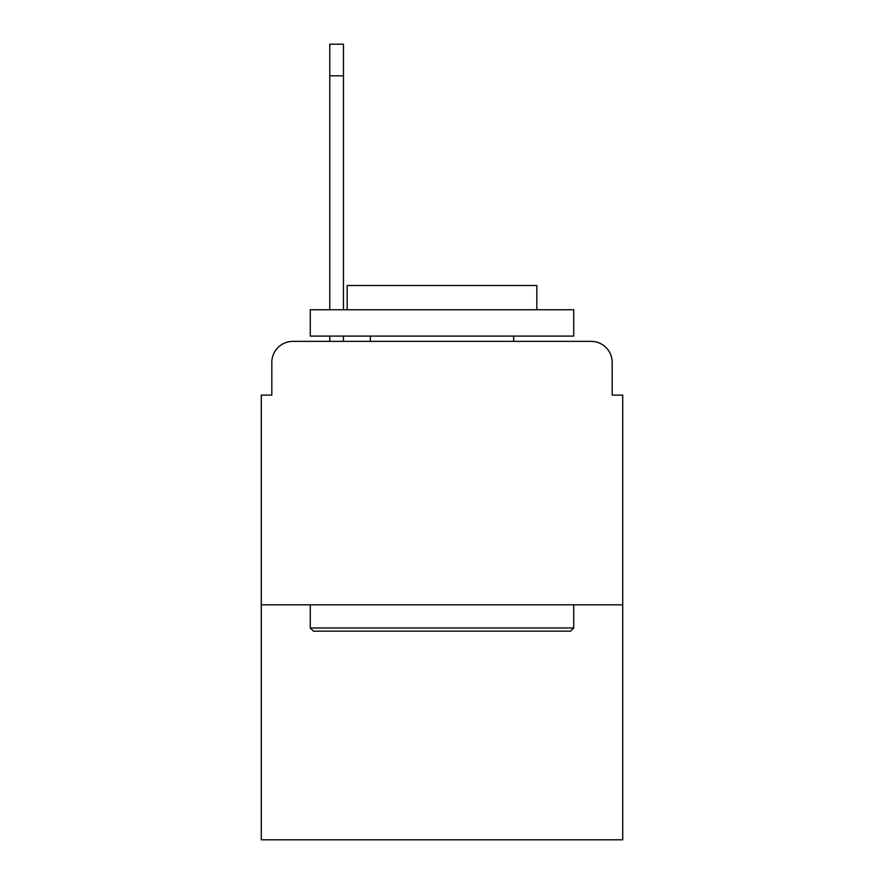 <?xml version="1.0" encoding="UTF-8"?>
<svg xmlns="http://www.w3.org/2000/svg" width="884" height="884" viewBox="0 0 884 884"><rect width="100%" height="100%" fill="white"/><g stroke="black" fill="none" stroke-linecap="round" stroke-linejoin="round"><path stroke-width="1.33" d="M271.819 362.44L271.819 395.104L271.819 362.44A21.072 21.072 0 0 1 292.891 341.368L329.776 341.368L329.776 336.097M622.723 604.811L261.277 604.811L261.277 839.8L622.723 839.8L622.723 395.104L612.181 395.104L612.181 362.44A21.072 21.072 0 0 0 591.109 341.368L292.891 341.368M261.277 604.811L261.277 395.104L271.819 395.104M343.467 336.097L343.467 341.368L359.81 341.368M524.19 341.368L591.109 341.368M612.181 395.104L612.181 362.44M570.556 631.154L313.444 631.154L310.273 627.994L573.727 627.994L570.556 631.154M310.273 309.754L573.727 309.754L573.727 336.097L310.273 336.097L310.273 309.754M536.842 309.754L536.842 285.51L347.158 285.51L347.158 309.754M310.273 604.811L310.273 627.994M573.727 604.811L573.727 627.994M370.341 336.097L370.341 341.368M513.659 336.097L513.659 341.368M329.776 309.754L329.776 44.2L343.467 44.2L343.467 309.754M329.776 75.814L343.467 75.814"/></g></svg>
